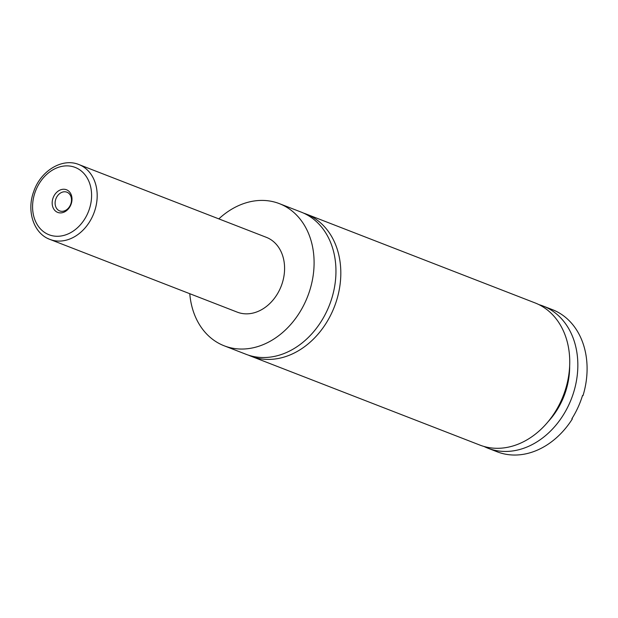 <?xml version="1.0" encoding="UTF-8"?>
<svg xmlns="http://www.w3.org/2000/svg" width="618" height="618" viewBox="0 0 618 618"><rect width="100%" height="100%" fill="white"/><g stroke="black" fill="none" stroke-linecap="round" stroke-linejoin="round"><path stroke-width="0.93" d="M218.826 218.88A76.253 59.923 111.2 0 1 279.398 203.646L301.26 212.136A76.253 59.923 111.2 0 1 305.369 213.967A76.253 59.923 111.2 0 1 328.444 307.555A76.253 59.923 111.2 0 1 246.064 354.299L224.203 345.81A76.253 59.923 111.2 0 1 220.093 343.987A76.253 59.923 111.2 0 1 189.772 293.704M303.662 213.148A76.253 59.923 111.2 0 1 306.119 214.021A76.253 59.923 111.2 0 1 334.377 306.791A76.253 59.923 111.2 0 1 250.923 356.184A76.253 59.923 111.2 0 1 248.521 355.18M539.02 304.659A76.253 59.923 111.2 0 1 543.137 306.049L552.392 309.641A76.253 59.923 111.2 0 1 582.99 395.659L582.527 395.481A76.253 59.923 -68.8 0 1 571.874 418.749L572.338 418.927A76.253 59.923 111.2 0 1 497.196 451.804L487.942 448.212A76.253 59.923 111.2 0 1 483.971 446.451M57.041 212.105A12.144 9.54 -68.8 0 0 70.622 205.369A12.144 9.54 -68.8 0 0 67.138 190.05A12.144 9.54 -68.8 0 0 53.55 196.787A12.144 9.54 -68.8 0 0 57.041 212.105M67.47 192.437A10.035 7.887 -68.8 0 0 66.929 192.198A10.035 7.887 -68.8 0 0 56.091 198.347A10.035 7.887 -68.8 0 0 59.127 210.661A10.035 7.887 -68.8 0 0 59.668 210.9A10.035 7.887 -68.8 0 0 70.514 204.751A10.035 7.887 -68.8 0 0 67.47 192.437M78.926 164.566C62.194 157.551 40.587 170.97 33.743 191.48C26.373 210.808 33.565 233.504 49.873 239.39A40.131 31.541 111.2 0 0 93.233 214.786A40.131 31.541 111.2 0 0 81.089 165.524A40.131 31.541 111.2 0 0 78.926 164.566L266.319 237.32A40.131 31.541 111.2 0 1 268.482 238.278A40.131 31.541 111.2 0 1 280.634 287.54A40.131 31.541 111.2 0 1 237.273 312.144L49.873 239.39A40.131 31.541 111.2 0 1 47.71 238.424M279.398 203.646A76.253 59.923 111.2 0 1 283.507 205.477A76.253 59.923 111.2 0 1 306.582 299.073A76.253 59.923 111.2 0 1 224.203 345.81M306.119 214.021L535.041 302.905A76.253 59.923 111.2 0 1 563.307 395.675A76.253 59.923 111.2 0 1 479.846 445.068L250.923 356.184M569.649 366.165A66.219 52.036 111.2 0 1 548.073 421.731M543.137 306.049A76.253 59.923 111.2 0 1 571.403 398.819A76.253 59.923 111.2 0 1 487.942 448.212M47.068 233.882A36.122 28.382 -68.8 0 0 87.493 213.843A36.122 28.382 -68.8 0 0 77.103 168.274A36.122 28.382 -68.8 0 0 36.678 188.312A36.122 28.382 -68.8 0 0 47.068 233.882"/></g></svg>
